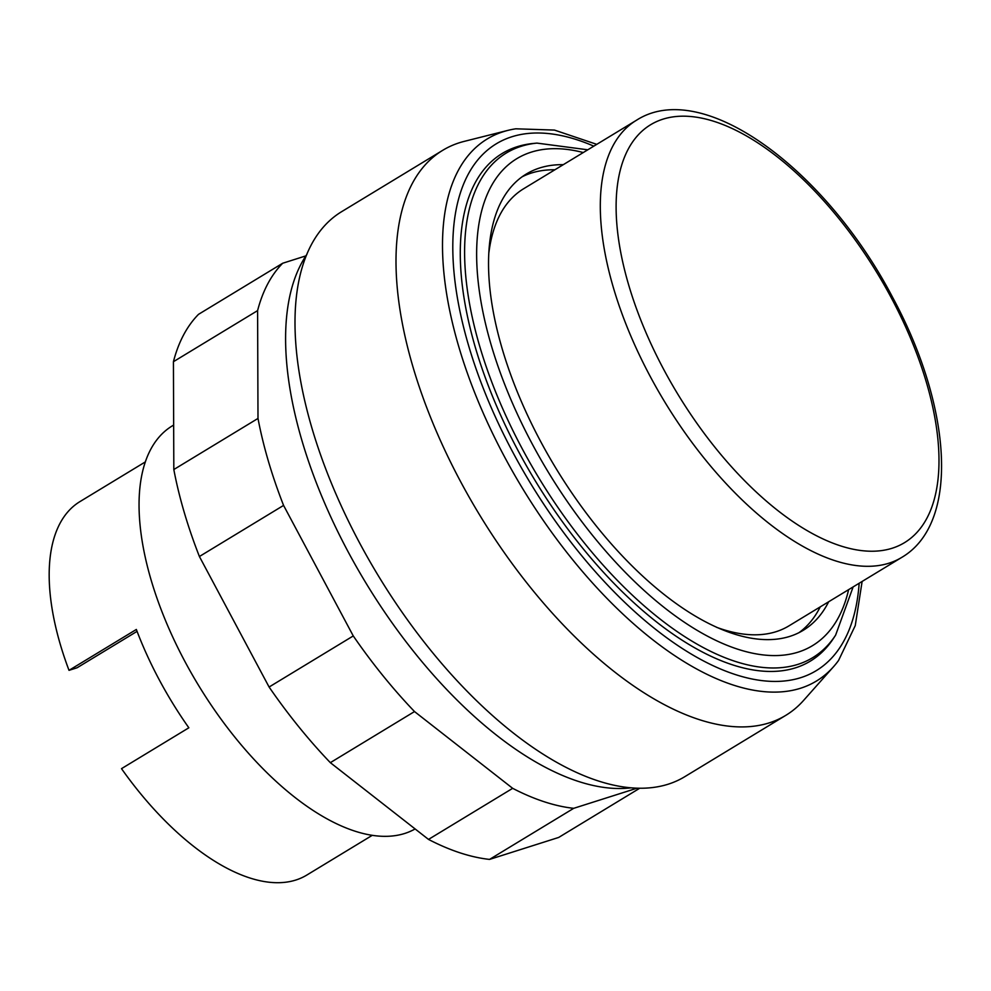 <?xml version="1.0" encoding="UTF-8"?>
<svg xmlns="http://www.w3.org/2000/svg" width="991" height="991" viewBox="0 0 991 991"><rect width="100%" height="100%" fill="white"/><g stroke="black" fill="none" stroke-linecap="round" stroke-linejoin="round"><path stroke-width="1.49" d="M636.916 788.229L573.715 808.322A319.313 152.366 -121.3 0 1 512.669 788.328L414.511 711.563A319.313 152.366 -121.3 0 1 353.267 635.937L283.575 505.41A319.313 152.366 -121.3 0 1 257.994 418.437L257.598 310.617A319.313 152.366 -121.3 0 1 282.683 263.247L198.51 314.345A319.313 152.366 58.7 0 0 173.425 361.703L173.821 469.536A319.313 152.366 58.7 0 0 199.402 556.508L269.094 687.023A319.313 152.366 58.7 0 0 330.337 762.661L428.508 839.414A319.313 152.366 58.7 0 0 489.542 859.408L558.676 837.445L639.641 788.291M489.542 859.408L573.715 808.322M428.508 839.414L512.669 788.328M330.337 762.661L414.511 711.563M269.094 687.023L353.267 635.937M199.402 556.508L283.575 505.41M173.821 469.536L257.994 418.437M173.425 361.703L257.598 310.617M282.683 263.247L305.872 255.876M596.768 144.352L554.452 130.081L515.815 128.805A317.095 151.301 58.7 0 0 507.925 130.378L464.184 141.391A330.523 157.705 58.7 0 0 459.378 142.754A330.523 157.705 58.7 0 0 442.754 150.298A330.523 157.705 58.7 0 0 469.796 498.262A330.523 157.705 58.7 0 0 769.152 722.897A330.523 157.705 58.7 0 0 785.776 715.366A330.523 157.705 58.7 0 0 803.565 700.451L833.518 666.732A317.095 151.301 58.7 0 0 838.559 660.464L855.258 625.594L862.12 581.457M442.754 150.298L341.746 211.603A330.523 157.705 58.7 0 0 368.801 559.581A330.523 157.705 58.7 0 0 668.145 784.215A330.523 157.705 58.7 0 0 684.781 776.684L785.776 715.366M306.925 254.315A319.313 152.366 58.7 0 0 366.187 583.426A319.313 152.366 58.7 0 0 630.821 787.87M798.944 632.692A266.876 127.343 58.7 0 0 820.238 606.888M554.886 169.783A266.876 127.343 58.7 0 0 531.287 173.066A266.876 127.343 58.7 0 0 522.17 176.77M563.297 164.667A266.876 127.343 58.7 0 0 539.711 167.962A266.876 127.343 58.7 0 0 526.283 174.044A266.876 127.343 58.7 0 0 548.122 455.005A266.876 127.343 58.7 0 0 789.827 636.383A266.876 127.343 58.7 0 0 803.255 630.301A266.876 127.343 58.7 0 0 828.649 601.785M587.787 149.802L536.936 143.1L533.022 143.484A296.904 141.676 58.7 0 0 517.215 146.705A296.904 141.676 58.7 0 0 518.343 451.14A296.904 141.676 58.7 0 0 795.476 667.847A296.904 141.676 58.7 0 0 833.468 638.415L835.624 635.132L853.14 586.92M593.807 146.148A308.114 147.015 58.7 0 0 513.127 452.8A308.114 147.015 58.7 0 0 800.728 677.683A308.114 147.015 58.7 0 0 859.16 583.265M507.925 130.378A317.095 151.301 58.7 0 0 503.317 131.692A317.095 151.301 58.7 0 0 504.518 456.814A317.095 151.301 58.7 0 0 800.505 688.262A317.095 151.301 58.7 0 0 833.518 666.732M173.66 425.052L172.335 425.857A235.288 112.268 58.7 0 0 191.585 673.57A235.288 112.268 58.7 0 0 404.675 833.481A235.288 112.268 58.7 0 0 415.105 828.947M145.429 461.856L80.048 501.545A218.478 104.253 58.7 0 0 69.011 670.337L136.349 629.458A218.478 104.253 58.7 0 0 188.847 727.79L121.509 768.657A218.478 104.253 58.7 0 0 295.801 880.045A218.478 104.253 58.7 0 0 306.801 875.065L372.182 835.376M636.457 120.258A255.678 121.992 58.7 0 0 650.294 376.58A255.678 121.992 58.7 0 0 888.939 563.198A255.678 121.992 58.7 0 0 901.81 557.363C960.403 522.926 951.595 406.322 892.656 297.424C825.825 169.634 702.879 77.459 636.457 120.258L523.669 188.724A255.678 121.992 58.7 0 0 488.922 252.445M716.468 627.266A255.678 121.992 58.7 0 0 776.164 631.663A255.678 121.992 58.7 0 0 789.022 625.829L901.81 557.363M69.011 670.337L77.075 667.773L137.068 631.354M583.278 152.552A284.801 135.891 58.7 0 0 532.378 444.241A284.801 135.891 58.7 0 0 798.226 652.115A284.801 135.891 58.7 0 0 848.618 589.657M536.936 143.1A295.169 140.846 58.7 0 0 521.216 146.296A295.169 140.846 58.7 0 0 522.331 448.948A295.169 140.846 58.7 0 0 797.854 664.391A295.169 140.846 58.7 0 0 835.624 635.132M663.92 369.816A244.467 116.653 -121.3 0 1 662.991 119.155A244.467 116.653 -121.3 0 1 891.182 297.597A244.467 116.653 -121.3 0 1 892.111 548.258A244.467 116.653 -121.3 0 1 663.92 369.816"/></g></svg>
